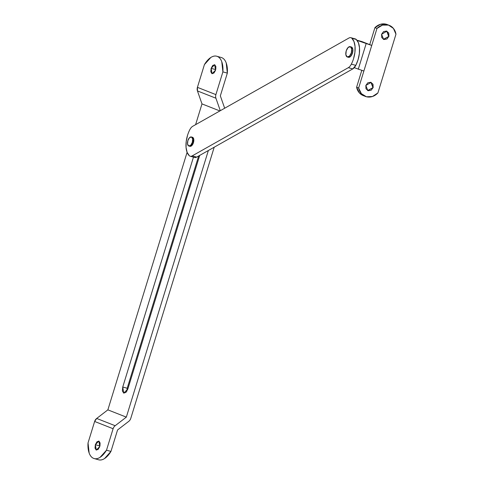 <?xml version="1.0" encoding="UTF-8"?>
<svg xmlns="http://www.w3.org/2000/svg" width="484" height="484" viewBox="0 0 484 484"><rect width="100%" height="100%" fill="white"/><g stroke="black" fill="none" stroke-linecap="round" stroke-linejoin="round"><path stroke-width="0.73" d="M215.894 68.698L215.574 69.581L211.127 68.341L214.612 64.699L215.586 70.095L213.958 73.005L211.974 73.695L210.8 71.765L211.127 68.341L212.754 65.431L214.733 64.735L215.906 66.671L215.586 70.095L212.095 73.737L211.127 68.341L215.574 69.581L215.259 70.979M100.115 445.056L99.789 445.945L95.342 444.699L98.827 441.057L99.801 446.454L98.173 449.364L96.195 450.059L95.021 448.124L95.342 444.699L96.969 441.789L98.948 441.093L100.121 443.029L99.801 446.454L96.31 450.096L95.342 444.699L99.789 445.939L99.474 447.337M98.567 459.782A21.453 10.908 -74.4 0 0 110.951 451.427L106.504 450.193A21.453 10.908 105.6 0 1 94.12 458.542A21.453 10.908 105.6 0 1 88.034 442.921L94.634 421.461L96.697 418.448L107.865 409.857L187.102 152.297L107.865 409.857L126.336 417.129L115.168 425.72L126.336 417.129L107.865 409.857L96.697 418.448L115.168 425.72A5.36 4.61 111.5 0 0 113.105 428.733A5.36 4.61 -68.5 0 1 115.168 425.72L96.697 418.448A5.36 4.61 111.5 0 0 94.634 421.461L113.105 428.733L106.504 450.193L113.105 428.733L94.634 421.461L88.034 442.921L89.147 453.018C90.157 455.813 91.651 457.598 93.63 458.378C95.614 459.159 97.768 458.808 100.091 457.326L106.504 450.193L110.951 451.427L117.558 429.967L128.72 421.376A5.36 4.61 111.5 0 0 130.783 418.364L214.2 147.215L130.783 418.364A5.36 4.61 -68.5 0 1 128.72 421.376L117.558 429.967L110.951 451.427L104.544 458.566C102.215 460.048 100.061 460.399 98.083 459.619M201.985 103.903L195.603 124.66L201.985 103.903L219.875 110.945L201.985 103.903L197.454 90.938L215.924 98.21L197.454 90.938L201.985 103.903M126.336 417.129L208.356 150.518L126.336 417.129M127.195 388.247L198.646 156.005L127.195 388.247L122.748 387.012L123.722 393.135L127.843 389.015L199.71 155.4L127.843 389.015L125.985 392.342L123.722 393.135L122.379 390.927L122.748 387.012L193.467 157.137L122.748 387.012L127.195 388.247L126.754 391.381M220.299 110.709L215.924 98.21A5.36 4.61 -68.5 0 1 215.894 94.616L197.424 87.344A5.36 4.61 111.5 0 0 197.454 90.938L197.424 87.344L215.894 94.616L222.888 71.874L221.781 61.777C220.771 58.981 219.27 57.197 217.292 56.416C215.313 55.636 213.16 55.987 210.83 57.469L204.417 64.602L197.424 87.344L204.417 64.602A21.453 10.908 105.6 0 1 216.808 56.253A21.453 10.908 105.6 0 1 222.888 71.874L215.894 94.616A5.36 4.61 111.5 0 0 215.924 98.21L220.299 110.709M221.739 57.656C223.723 58.437 225.217 60.222 226.228 63.017L227.341 73.114L220.341 95.856L224.673 108.234L220.341 95.856L227.341 73.114L222.888 71.874L227.341 73.114A21.453 10.908 -74.4 0 0 221.255 57.487M191.362 136.966L192.475 137.274L193.443 142.671L193.763 139.247L192.408 137.256L193.763 139.247L193.443 142.671L189.958 146.313L188.845 146.005M190.2 156.223L194.647 157.463A8.046 4.09 -74.4 0 0 196.667 157.118L192.215 155.884L196.667 157.118L352.794 68.903L348.347 67.663L192.215 155.884A8.046 4.09 105.6 0 1 190.206 156.229A8.046 4.09 105.6 0 1 189.286 155.709A18.767 9.547 105.6 0 1 187.538 135.326A18.767 9.547 105.6 0 1 189.758 129.791A8.046 4.09 105.6 0 1 192.783 126.251L348.891 38.048A8.046 4.09 105.6 0 1 350.906 37.704A8.046 4.09 105.6 0 1 351.826 38.224L356.272 39.458A8.046 4.09 -74.4 0 0 355.353 38.944L350.912 37.704M355.099 38.871L356.272 39.458L351.826 38.224A18.767 9.547 105.6 0 1 353.574 58.606A18.767 9.547 105.6 0 1 351.348 64.136L355.8 65.376A18.767 9.547 -74.4 0 0 358.021 59.847A18.767 9.547 -74.4 0 0 356.272 39.464L358.426 42.792L359.497 47.698L359.358 53.615L358.021 59.847L355.8 65.376L351.348 64.136A8.046 4.09 105.6 0 1 348.347 67.663L352.794 68.903A8.046 4.09 -74.4 0 0 355.8 65.376L352.794 68.903L196.667 157.118L194.441 157.409M351.826 38.224A8.046 4.09 -74.4 0 0 348.891 38.048L192.783 126.251A8.046 4.09 -74.4 0 0 189.758 129.791A18.767 9.547 -74.4 0 0 187.538 135.326L186.201 141.552L186.062 147.469L187.133 152.375L189.286 155.709A8.046 4.09 -74.4 0 0 192.215 155.884L348.347 67.663A8.046 4.09 -74.4 0 0 351.348 64.136A18.767 9.547 -74.4 0 0 353.574 58.606L354.911 52.375L355.05 46.464L353.979 41.551L351.826 38.224M189.928 146.307A4.695 2.384 -74.4 0 0 193.443 142.671L192.329 142.363A4.695 2.384 105.6 0 1 188.821 145.999A4.695 2.384 105.6 0 1 187.871 140.608L187.55 144.032L188.724 145.962L190.702 145.273L192.329 142.363L192.656 138.938L191.482 137.002L189.498 137.698L187.871 140.608A4.695 2.384 105.6 0 1 191.386 136.972A4.695 2.384 105.6 0 1 192.329 142.363L193.443 142.671L191.815 145.581L189.837 146.277L191.815 145.581L193.443 142.671A4.695 2.384 -74.4 0 0 192.499 137.281M367.671 90.538L373.164 87.525L367.876 90.623L365.825 85.48L367.816 82.794L370.792 82.28L373.007 84.24L373.164 87.525L371.174 90.212L368.197 90.732L365.983 88.772L365.825 85.48L371.113 82.389L373.164 87.525L367.671 90.538M383.425 39.331L388.918 36.324L383.624 39.416L381.58 34.279L383.57 31.587L386.547 31.073L388.761 33.033L388.918 36.324L386.922 39.01L383.945 39.525L381.731 37.564L381.58 34.279L386.867 31.182L388.918 36.324L383.425 39.331M358.644 88.021L363.871 71.039L358.644 88.021L356.605 87.223L358.644 88.021L361.397 93.678L366.455 96.776L372.48 96.498L377.907 92.922A13.407 11.525 -68.5 0 1 365.366 96.431A13.407 11.525 -68.5 0 1 358.644 88.021M361.772 70.422L356.605 87.223A13.407 11.525 111.5 0 0 363.327 95.626M387.152 24.527A13.407 11.525 111.5 0 0 374.931 27.649L369.709 44.637L371.742 45.435L376.969 28.453L374.931 27.649L376.969 28.453A13.407 11.525 -68.5 0 1 389.19 25.325A13.407 11.525 -68.5 0 1 395.966 34.213L377.907 92.922L395.966 34.213L393.425 28.417L388.507 25.089L382.493 25.101L376.969 28.453L363.871 71.039L354.282 67.675L363.871 71.039L371.742 45.435L362.062 41.624A13.407 6.818 -74.4 0 0 361.687 41.503M387.424 24.63L380.454 24.303L374.931 27.649L369.709 44.637L358.505 40.632L362.062 41.624M361.832 70.234L356.605 87.223L359.358 92.874L363.43 95.669M357.119 40.39A13.407 6.818 105.6 0 1 358.13 40.511A13.407 6.818 105.6 0 1 358.505 40.632L371.742 45.435L357.119 40.39M366.146 43.645L358.269 69.248L366.146 43.645M386.704 31.121L388.598 36.197L386.704 31.121M370.95 82.328L372.843 87.398L370.95 82.328M348.426 57.294A5.36 2.729 -74.4 0 0 352.443 53.137L351.33 52.829A5.36 2.729 105.6 0 1 347.318 56.985A5.36 2.729 105.6 0 1 346.235 50.82L345.866 54.734L347.209 56.949L349.472 56.156L351.33 52.829L351.699 48.914L350.362 46.706L348.099 47.492L346.235 50.82A5.36 2.729 105.6 0 1 350.253 46.67A5.36 2.729 105.6 0 1 351.33 52.829L352.443 53.137A5.36 2.729 -74.4 0 0 351.366 46.978M351.263 46.948L352.812 49.223L352.443 53.137L350.585 56.465L348.323 57.257M98.627 459.8L94.18 458.56M221.194 57.475L216.747 56.235M367.556 90.496L367.876 90.623M383.31 39.289L383.624 39.416M365.263 96.389L363.224 95.584M387.224 24.551L389.257 25.356M358.166 40.523L361.723 41.509M386.547 31.055L386.867 31.182M370.798 82.262L371.113 82.389M351.336 46.966L350.222 46.658M348.456 57.3L347.343 56.991"/></g></svg>
